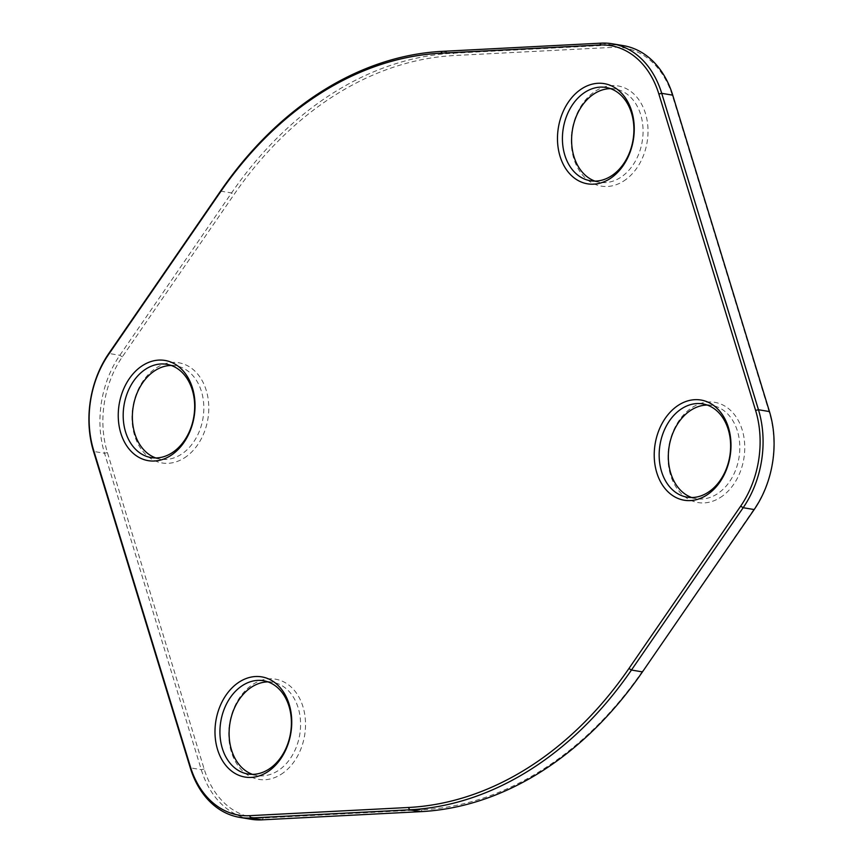 <?xml version="1.0" encoding="UTF-8"?>
<svg xmlns="http://www.w3.org/2000/svg" width="863" height="863" viewBox="0 0 863 863"><rect width="100%" height="100%" fill="white"/><g stroke="black" fill="none" stroke-linecap="round" stroke-linejoin="round"><path stroke-width="0.65" stroke-dasharray="4.32 3.24" d="M623.356 45.631A91.424 68.371 -80.5 0 0 612.158 44.995L453.312 53.193A381.824 285.524 -80.5 0 0 231.554 192.956L119.828 355.286A91.424 68.371 -80.5 0 0 104.542 453.269L201.284 769.677A91.424 68.371 -80.5 0 0 250.658 819.214M642.708 670.799A379.72 283.949 99.5 0 1 422.169 809.796L263.323 817.995A89.321 66.796 99.5 0 1 204.143 768.976L107.4 452.568A89.321 66.796 99.5 0 1 122.33 356.84L234.056 194.509A379.72 283.949 99.5 0 1 454.596 55.512L613.442 47.314A89.321 66.796 99.5 0 1 672.622 96.332L769.365 412.741A89.321 66.796 99.5 0 1 754.435 508.469L642.46 671.889M184.207 458.016A50.788 37.983 -80.5 0 0 194.509 370.734A50.788 37.983 -80.5 0 0 132.471 409.828A50.788 37.983 -80.5 0 0 184.207 458.016M280.939 774.435A50.788 37.983 -80.5 0 0 291.252 687.142A50.788 37.983 -80.5 0 0 229.213 726.247A50.788 37.983 -80.5 0 0 280.939 774.435M720.174 497.606A50.788 37.983 -80.5 0 0 730.486 410.313A50.788 37.983 -80.5 0 0 668.437 449.418A50.788 37.983 -80.5 0 0 720.174 497.606M623.431 181.187A50.788 37.983 -80.5 0 0 633.744 93.894A50.788 37.983 -80.5 0 0 571.705 132.999A50.788 37.983 -80.5 0 0 623.431 181.187M610.486 88.641A47.292 35.361 99.5 0 1 615.146 89.008A47.292 35.361 99.5 0 1 642.978 127.713A47.292 35.361 99.5 0 1 620.184 177.692A47.292 35.361 99.5 0 1 599.526 182.287A47.292 35.361 99.5 0 1 595.006 181.111M707.229 405.06A47.292 35.361 99.5 0 1 711.878 405.416A47.292 35.361 99.5 0 1 739.72 444.132A47.292 35.361 99.5 0 1 716.926 494.1A47.292 35.361 99.5 0 1 696.258 498.695A47.292 35.361 99.5 0 1 691.738 497.53M267.994 681.889A47.292 35.361 99.5 0 1 272.654 682.255A47.292 35.361 99.5 0 1 300.486 720.961A47.292 35.361 99.5 0 1 277.692 770.929A47.292 35.361 99.5 0 1 257.034 775.535A47.292 35.361 99.5 0 1 252.514 774.359M171.262 365.47A47.292 35.361 99.5 0 1 175.912 365.836A47.292 35.361 99.5 0 1 203.744 404.542A47.292 35.361 99.5 0 1 180.96 454.521A47.292 35.361 99.5 0 1 160.291 459.116A47.292 35.361 99.5 0 1 155.772 457.94M601.144 43.15L612.158 44.995L613.442 47.314M442.298 51.349L453.312 53.193L454.596 55.512M220.54 191.111L231.554 192.956L234.056 194.509M122.33 356.84L119.828 355.286L108.814 353.442M107.4 452.568L104.542 453.269L93.538 451.425M204.143 768.976L201.284 769.677L190.27 767.833M672.622 96.332L672.73 95.167M769.365 412.741L769.462 411.575M754.435 508.469L754.186 509.558M420.702 811.652L422.169 809.796M261.856 819.85L263.323 817.995M615.146 89.008L605.966 87.465M599.526 182.287L590.346 180.745M711.878 405.416L702.709 403.884M696.258 498.695L687.088 497.164M272.654 682.255L263.474 680.713M257.034 775.535L247.854 773.992M175.912 365.836L166.742 364.305M160.291 459.116L151.122 457.584"/><path stroke-width="1.29" d="M628.944 668.491L740.67 506.16A89.321 66.796 -80.5 0 0 755.6 410.432L658.857 94.024A89.321 66.796 -80.5 0 0 599.677 45.005L440.831 53.204A379.72 283.949 -80.5 0 0 220.292 192.201L108.565 354.531A89.321 66.796 -80.5 0 0 93.636 450.259L190.378 766.668A89.321 66.796 -80.5 0 0 249.558 815.686L408.404 807.488A379.72 283.949 -80.5 0 0 628.944 668.491L631.446 670.044A381.824 285.524 99.5 0 1 409.688 809.807L250.842 818.005A91.424 68.371 99.5 0 1 239.644 817.369A91.424 68.371 99.5 0 1 190.27 767.833L93.538 451.425A91.424 68.371 99.5 0 1 108.814 353.442L220.54 191.111A381.824 285.524 99.5 0 1 442.298 51.349L601.144 43.15A91.424 68.371 99.5 0 1 612.342 43.786A91.424 68.371 99.5 0 1 661.716 93.323L758.458 409.731A91.424 68.371 99.5 0 1 743.172 507.714L631.446 670.044L642.46 671.889L754.186 509.558A91.424 68.371 -80.5 0 0 769.462 411.575L672.73 95.167A91.424 68.371 -80.5 0 0 623.356 45.631L612.342 43.786M239.644 817.369L250.658 819.214A91.424 68.371 -80.5 0 0 261.856 819.85L420.702 811.652A381.824 285.524 -80.5 0 0 642.46 671.889M170.443 455.718A50.788 37.983 99.5 0 1 118.706 407.53A50.788 37.983 99.5 0 1 180.755 368.425A50.788 37.983 99.5 0 1 170.443 455.718M267.174 772.126A50.788 37.983 99.5 0 1 215.448 723.938A50.788 37.983 99.5 0 1 277.487 684.844A50.788 37.983 99.5 0 1 267.174 772.126M706.409 495.297A50.788 37.983 99.5 0 1 654.683 447.11A50.788 37.983 99.5 0 1 716.721 408.005A50.788 37.983 99.5 0 1 706.409 495.297M609.677 178.878A50.788 37.983 99.5 0 1 557.94 130.701A50.788 37.983 99.5 0 1 619.979 91.597A50.788 37.983 99.5 0 1 609.677 178.878M611.015 176.149A47.292 35.361 -80.5 0 0 633.809 126.181A47.292 35.361 -80.5 0 0 605.966 87.465A47.292 35.361 -80.5 0 0 563.28 128.274A47.292 35.361 -80.5 0 0 590.346 180.745A47.292 35.361 -80.5 0 0 611.015 176.149M595.006 181.111A47.292 35.361 99.5 0 1 572.46 129.806A47.292 35.361 99.5 0 1 610.486 88.641M707.746 492.568A47.292 35.361 -80.5 0 0 730.54 442.59A47.292 35.361 -80.5 0 0 702.709 403.884A47.292 35.361 -80.5 0 0 660.022 444.682A47.292 35.361 -80.5 0 0 687.088 497.164A47.292 35.361 -80.5 0 0 707.746 492.568M691.738 497.53A47.292 35.361 99.5 0 1 669.192 446.225A47.292 35.361 99.5 0 1 707.229 405.06M268.522 769.397A47.292 35.361 -80.5 0 0 291.306 719.429A47.292 35.361 -80.5 0 0 263.474 680.713A47.292 35.361 -80.5 0 0 220.788 721.511A47.292 35.361 -80.5 0 0 247.854 773.992A47.292 35.361 -80.5 0 0 268.522 769.397M252.514 774.359A47.292 35.361 99.5 0 1 229.968 723.054A47.292 35.361 99.5 0 1 267.994 681.889M171.78 452.978A47.292 35.361 -80.5 0 0 194.574 403.01A47.292 35.361 -80.5 0 0 166.742 364.305A47.292 35.361 -80.5 0 0 124.045 405.103A47.292 35.361 -80.5 0 0 151.122 457.584A47.292 35.361 -80.5 0 0 171.78 452.978M155.772 457.94A47.292 35.361 99.5 0 1 133.226 406.635A47.292 35.361 99.5 0 1 171.262 365.47M408.404 807.488L409.688 809.807L420.702 811.652M740.67 506.16L743.172 507.714L754.186 509.558M755.6 410.432L758.458 409.731L769.462 411.575M658.857 94.024L661.716 93.323L672.73 95.167M261.856 819.85L250.842 818.005L249.558 815.686M220.54 191.111L220.292 192.201M108.565 354.531L108.814 353.442M93.636 450.259L93.538 451.425M442.298 51.349L440.831 53.204M190.378 766.668L190.27 767.833M601.144 43.15L599.677 45.005"/></g></svg>
